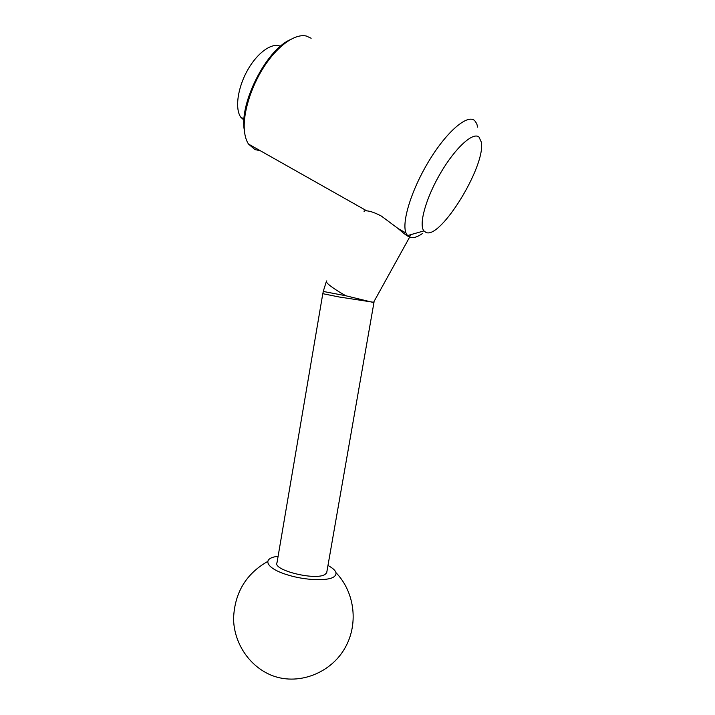 <?xml version="1.0" encoding="UTF-8"?>
<svg xmlns="http://www.w3.org/2000/svg" width="715" height="715" viewBox="0 0 715 715"><rect width="100%" height="100%" fill="white"/><g stroke="black" fill="none" stroke-linecap="round" stroke-linejoin="round"><path stroke-width="1.07" d="M477.656 127.154L476.753 123.677L474.715 120.656C467.646 113.81 447.009 131.229 429.25 160.473C411.429 189.627 401.464 222.258 406.004 233.019L407.496 235.593L410.133 237.371C413.306 238.327 417.426 237.04 422.485 233.501M425.943 232.411C440.395 239.748 485.914 165.889 481.338 142.151L479.005 137.074C473.062 131.614 455.16 147.951 440.485 173.182C425.738 198.341 418.579 224.698 423.915 230.909L425.943 232.411M311.15 38.244L306.422 36.063C295.268 33.283 277.679 45.644 263.987 66.826C250.286 87.99 242.465 114.883 244.512 131.757C245.12 136.824 246.443 140.918 248.489 144.055L255.005 149.623L260.135 150.633M409.811 236.817L410.41 234.761M326.263 281.799L323.243 291.443L345.792 295.751L372.622 302.32L373.999 302.266L373.882 301.784M322.787 293.758L277.045 562.526C271.941 570.034 315.798 581 325.084 574.386L326.692 572.778L326.88 571.669M278.099 556.315C261.252 558.013 265.578 568.407 287.904 574.985C305.082 580.357 327.443 581.241 333.744 576.978C338.115 573.805 336.193 569.971 327.971 565.458M364.176 211.488C363.56 210.907 364.427 210.702 366.786 210.862C370.209 211.059 375.071 212.793 381.363 216.073L398.264 228.648C402.822 232.75 406.227 235.369 408.488 236.513M289.772 39.906C265.926 50.667 239.757 102.737 244.173 129.326L244.432 131.211M280.423 46.287C272.013 42.194 257.203 52.767 247.399 70.472C237.523 88.133 234.842 108.841 240.749 117.171L244.396 120.522M323.314 291.523L322.796 293.677L339.125 296.984L373.981 302.329M326.827 280.843C324.798 281.808 329.159 285.643 339.92 292.346L345.792 295.751M409.615 237.174L373.561 302.356M326.692 572.778L373.999 302.266M267.687 561.463C246.023 573.823 234.645 592.798 233.564 618.368C233.725 642.124 248.463 665.549 270.735 674.978C296.993 686.043 329.347 673.941 344.085 649.533C359.01 625.125 355.006 592.377 335.987 572.67M244.021 118.985L240.749 117.171M244.173 129.326L244.512 131.757M406.004 233.019L398.264 228.648M366.786 210.862L248.489 144.055M423.915 230.909L407.496 235.593"/></g></svg>

